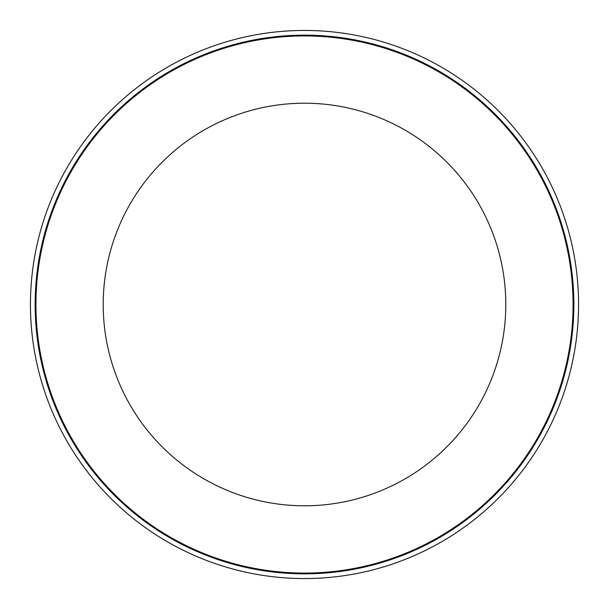 <?xml version="1.0" encoding="UTF-8"?>
<svg xmlns="http://www.w3.org/2000/svg" width="609" height="609" viewBox="0 0 609 609"><rect width="100%" height="100%" fill="white"/><g stroke="black" fill="none" stroke-linecap="round" stroke-linejoin="round"><path stroke-width="0.91" d="M304.5 35.931A268.569 268.569 0 0 1 573.069 304.5A268.569 268.569 0 0 1 304.5 573.069A268.569 268.569 0 0 1 35.931 304.5A268.569 268.569 0 0 1 304.5 35.931A268.569 268.569 0 0 0 35.931 304.5A268.569 268.569 0 0 0 304.5 573.069M304.5 30.45A274.05 274.05 0 0 1 578.55 304.5A274.05 274.05 0 0 1 304.5 578.55A274.05 274.05 0 0 1 30.45 304.5A274.05 274.05 0 0 1 304.5 30.45M304.5 573.853A269.353 269.353 0 0 1 35.147 304.5A269.353 269.353 0 0 1 304.5 35.147A269.353 269.353 0 0 1 573.853 304.5A269.353 269.353 0 0 1 304.5 573.853M304.5 505.797A201.297 201.297 0 0 1 103.203 304.5A201.297 201.297 0 0 1 304.5 103.203A201.297 201.297 0 0 1 505.797 304.5A201.297 201.297 0 0 1 304.5 505.797"/></g></svg>
